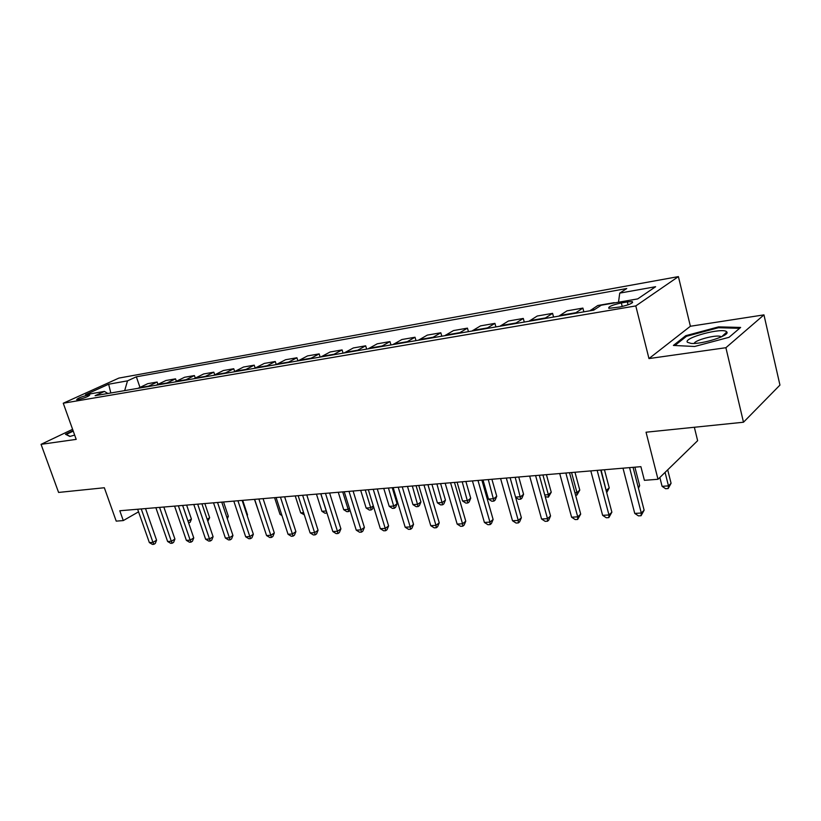 <?xml version="1.0" encoding="UTF-8"?>
<svg xmlns="http://www.w3.org/2000/svg" width="821" height="821" viewBox="0 0 821 821"><rect width="100%" height="100%" fill="white"/><g stroke="black" fill="none" stroke-linecap="round" stroke-linejoin="round"><path stroke-width="1.23" d="M78.231 399.56C85.004 397.877 88.832 396.348 89.725 394.973L88.155 395.055C81.412 396.738 77.595 398.267 76.692 399.642L78.231 399.56M678.403 276.605L118.871 378.091L63.258 403.224L635.793 305.925L678.403 276.605L690.389 326.255L648.97 358.572L725.897 347.714L763.951 314.874L690.389 326.255M763.951 314.874L779.95 385.08L743.487 422.23L646.045 432.215L658.001 479.279L697.634 440.692L694.35 427.269M72.597 429.311L41.05 444.335L58.589 492.436L104.339 487.746L116.213 521.13L123.283 520.576L138.554 511.832M725.897 347.714L743.487 422.23M658.001 479.279L644.403 480.326L640.893 466.667L119.804 510.754L123.283 520.576M627.336 301.902L621.333 302.939C612.076 305.022 607.92 306.818 608.864 308.327L619.742 307.013C629.102 304.919 633.289 303.113 632.303 301.605L627.336 301.902L628.075 304.827M618.511 302.22L619.732 293.118L626.751 288.53L136.348 376.808L139.95 387.317M619.732 293.118L655.62 286.714L637.712 298.895L601.218 305.227L593.675 310.153L95.113 395.681L104.431 391.412L85.517 394.696L108.649 384.218L127.512 380.852L136.348 376.808M648.97 358.572L635.793 305.925M41.05 444.335L76.199 439.379L63.258 403.224M613.564 303.082L614.282 302.959M138.082 388.312L147.759 383.664L157.139 382.032L157.909 384.29M156.267 385.193L165.914 380.513L175.55 378.84L176.341 381.19M174.924 381.991L184.551 377.27L194.433 375.556L195.254 378.019M194.095 378.697L203.68 373.955L213.829 372.19L214.681 374.756M213.778 375.32L223.333 370.538L233.759 368.732L234.632 371.431M234.016 371.851L243.509 367.038L254.233 365.171L255.146 368.034M254.808 368.28L264.259 363.426L275.271 361.517L276.246 364.575M276.195 364.616L285.585 359.731L296.915 357.761L297.9 360.891M298.197 360.84L307.516 355.914L319.174 353.892L320.159 357.073M320.847 356.961L330.093 351.993L342.09 349.91L343.075 353.143M344.163 352.958L353.328 347.96L365.673 345.815L366.659 349.099M368.177 348.833L377.25 343.804L389.975 341.598L390.96 344.933M392.931 344.594L401.9 339.525L415.016 337.246L416.001 340.633M418.453 340.212L427.3 335.112L440.826 332.772L441.811 336.21M444.777 335.697L453.5 330.565L467.447 328.143L468.432 331.643M471.942 331.037L480.531 325.875L494.93 323.371L495.905 326.932M499.989 326.224L508.425 321.021L523.295 318.445L524.27 322.058M528.97 321.257L537.242 316.023L552.595 313.355L553.57 317.039M558.916 316.116L567.013 310.851L582.889 308.091L583.854 311.836M589.899 310.81L597.791 305.504L614.211 302.651M574.895 313.376L582.889 308.091M544.415 318.61L552.595 313.355M514.941 323.659L523.295 318.445M486.412 328.554L494.93 323.371M458.795 333.295L467.447 328.143M432.041 337.883L440.826 332.772M406.108 342.336L415.016 337.246M380.954 346.647L389.975 341.598M356.56 350.834L365.673 345.815M332.885 354.888L342.09 349.91M309.897 358.839L319.174 353.892M287.555 362.666L296.915 357.761M265.86 366.392L275.271 361.517M244.75 370.014L254.233 365.171M224.236 373.534L233.759 368.732M204.265 376.952L213.829 372.19M184.828 380.287L194.433 375.556M165.904 383.53L175.55 378.84M147.472 386.691L157.139 382.032M127.512 380.852L124.669 390.611M107.9 393.485L104.431 391.412M108.649 384.218L110.814 392.982M718.621 326.871L685.73 335.697L673.394 345.436L694.648 346.483L729.038 337.308L740.634 327.446L718.621 326.871L718.827 327.743M73.069 430.635L65.464 434.268L69.836 436.444L74.67 435.099M685.976 336.702L685.73 335.697M629.563 467.631L641.304 513.022L634.746 513.412L622.995 468.186M633.063 467.334L644.126 510.2L641.304 513.022L641.068 515.721L638.451 515.875L634.746 513.412M644.126 510.2L641.068 515.721M659.848 477.483L662.095 486.34L668.479 485.868L671.075 483.271L667.689 469.848M671.075 483.271L668.181 488.536L668.479 485.868L665.072 472.393M668.181 488.536L665.626 488.721L662.095 486.34M597.165 470.371L608.966 514.962L602.635 515.342L590.812 470.905M600.746 470.064L611.871 512.191L608.966 514.962L608.833 517.61L606.298 517.764L602.635 515.342M611.871 512.191L608.833 517.61M565.854 473.019L577.717 516.84L571.59 517.209L559.717 473.543M569.517 472.711L580.693 514.1L577.717 516.84L577.666 519.436L575.223 519.58L571.59 517.209M580.693 514.1L577.666 519.436M535.59 475.575L547.494 518.656L541.573 519.016L529.658 476.077M539.325 475.267L550.542 515.957L547.494 518.656L547.535 521.212L545.165 521.345L541.573 519.016M550.542 515.957L548.756 520.124L547.535 521.212M638.153 487.058L639.651 485.622L634.9 467.18M639.651 485.622L638.471 488.3M606.134 490.445L609.233 487.89L604.451 469.756M606.421 491.553L601.095 470.033M609.233 487.89L606.709 492.662M574.926 492.733L576.958 492.59L579.78 490.086L574.977 472.249M579.78 490.086L576.906 495.114L576.958 492.59L571.549 472.537M576.906 495.114L575.593 495.207M506.321 478.058L518.256 520.411L512.52 520.76L500.584 478.54M510.118 477.73L521.376 517.753L518.256 520.411L518.369 522.915L516.081 523.059L512.52 520.76M521.376 517.753L519.621 521.848L518.369 522.915M544.754 494.95L548.356 494.683L551.24 492.22L546.427 474.661M551.24 492.22L548.387 497.167L548.356 494.683L542.927 474.959M548.387 497.167L545.247 496.736M687.444 342.285L691.036 343.394C701.822 344.563 730.351 335.461 726.831 331.992L726.667 331.797C722.942 327.127 682.795 337.903 687.444 342.285M721.29 336.897L720.499 336.436C715.871 334.537 694.453 340.243 694.279 343.414M674.852 345.508L686.51 336.282L718.396 327.733L739.629 328.308M73.828 432.77L74.095 433.509M70.093 436.372L66.255 434.473L73.243 431.128M477.986 480.449L489.952 522.115L484.4 522.454L472.434 480.921M481.855 480.121L493.123 519.488L489.952 522.115L490.147 524.578L487.92 524.711L484.4 522.454M493.123 519.488L491.41 523.521L490.147 524.578M450.555 482.769L462.541 523.767L457.164 524.085L445.177 483.23M454.475 482.44L465.764 521.171L462.541 523.767L462.798 526.179L460.653 526.312L457.164 524.085M465.764 521.171L464.091 525.142L462.798 526.179M423.985 485.016L435.972 525.358L430.758 525.676L418.772 485.457M427.946 484.688L439.256 522.803L435.972 525.358L436.3 527.739L434.217 527.862L430.758 525.676M439.256 522.803L437.614 526.713L436.3 527.739M398.226 487.202L410.223 526.908L405.164 527.215L393.167 487.623M402.239 486.863L413.538 524.383L410.223 526.908L410.603 529.247L408.581 529.36L405.164 527.215M413.538 524.383L411.937 528.231L410.603 529.247M373.247 489.316L385.244 528.416L380.339 528.703L368.342 489.727M377.291 488.967L388.6 525.922L385.244 528.416L385.685 530.705L383.725 530.818L380.339 528.703M388.6 525.922L387.03 529.709L385.685 530.705M515.567 497.095L520.637 496.726L523.572 494.283L518.749 477.001M523.572 494.283L521.91 498.173L520.74 499.158L515.198 477.309M520.74 499.158L518.564 499.312L515.66 497.423M483.025 480.028L488.474 499.086L493.749 498.696L496.746 496.284L491.912 479.279M496.746 496.284L495.125 500.122L493.924 501.087L488.3 479.577M493.924 501.087L491.81 501.241L488.474 499.086M457.092 482.225L462.551 500.984L467.672 500.605L470.72 498.234L465.876 481.475M470.72 498.234L469.13 502L467.908 502.955L462.213 481.783M467.908 502.955L465.866 503.109L462.551 500.984M431.928 484.349L437.398 502.832L442.365 502.462L445.454 500.112L440.6 483.61M445.454 500.112L443.894 503.837L442.663 504.782L436.905 483.928M442.663 504.782L440.672 504.925L437.398 502.832M407.493 486.412L412.963 504.628L417.786 504.268L420.927 501.949L416.062 485.693M420.927 501.949L419.387 505.613L418.135 506.547L412.327 486.011M418.135 506.547L416.206 506.68L412.963 504.628M349.007 491.358L361.004 529.863L356.242 530.15L344.256 491.769M353.092 491.02L364.401 527.41L361.004 529.863L361.497 532.131L359.598 532.234L356.242 530.15M364.401 527.41L362.851 531.136L361.497 532.131M383.756 488.423L389.226 506.362L393.916 506.023L397.087 503.725L392.233 487.705M397.087 503.725L395.589 507.337L394.316 508.261L388.446 488.023M394.316 508.261L392.438 508.394L389.226 506.362M325.485 493.349L337.462 531.279L332.844 531.556L320.867 493.739M329.601 493L340.9 528.857L337.462 531.279L338.016 533.506L336.169 533.609L332.844 531.556M340.9 528.857L339.381 532.531L338.016 533.506M360.686 490.373L366.156 508.055L370.723 507.727L365.253 489.993M373.493 506.475L372.447 509.02L371.164 509.923L369.347 510.057L366.156 508.055M371.164 509.923L370.723 507.727L373.309 505.88M302.651 495.289L314.607 532.655L310.112 532.921L298.156 495.668M306.787 494.94L318.066 530.253L314.607 532.655L315.202 534.84L313.406 534.953L310.112 532.921M318.066 530.253L316.588 533.876L315.202 534.84M338.262 492.272L343.722 509.708L348.166 509.379L342.696 491.902M350.064 510.375L348.658 511.545L346.883 511.678L343.722 509.708M348.658 511.545L348.166 509.379L349.469 508.476M280.454 497.167L292.399 533.989L288.038 534.255L276.092 497.536M284.63 496.808L295.888 531.618L292.399 533.989L293.035 536.144L291.291 536.246L288.038 534.255M295.888 531.618L294.431 535.189L293.035 536.144M316.454 494.119L321.914 511.309L326.224 510.99L320.765 493.749M326.963 512.992L325.044 513.248L321.914 511.309M326.768 513.125L326.306 510.929M258.892 498.983L270.817 535.292L266.568 535.549L254.654 499.342M263.079 498.634L274.317 532.942L270.817 535.292L271.494 537.406L269.791 537.509L266.568 535.549M274.317 532.942L272.9 536.472L271.494 537.406M295.232 495.915L300.681 512.858L303.606 512.643M304.283 514.746L300.681 512.858M237.926 500.759L249.82 536.554L245.684 536.801L233.8 501.108M242.133 500.4L253.35 534.235L249.82 536.554L250.538 538.638L248.886 538.74L245.684 536.801M253.35 534.235L251.955 537.714L250.538 538.638M274.573 497.659L280.012 514.377L281.541 514.264M281.962 515.578L280.012 514.377M217.534 502.483L229.398 537.776L225.375 538.022L213.522 502.821M221.752 502.124L232.948 535.487L229.398 537.776L230.157 539.838L228.546 539.931L225.375 538.022M232.948 535.487L231.573 538.915L230.157 539.838M197.687 504.166L209.519 538.976L205.609 539.212L193.787 504.494M201.925 503.807L213.091 536.708L209.519 538.976L210.309 540.998L208.75 541.09L205.609 539.212M213.091 536.708L211.736 540.095L210.309 540.998M178.373 505.798L190.174 540.136L186.367 540.362L174.575 506.116M182.621 505.438L193.756 537.899L190.174 540.136L190.995 542.137L189.477 542.219L186.367 540.362M193.756 537.899L192.432 541.234L190.995 542.137M159.572 507.388L171.332 541.265L167.617 541.491L155.867 507.706M163.831 507.029L174.924 539.058L171.332 541.265L172.184 543.235L170.696 543.328L167.617 541.491M174.924 539.058L173.621 542.353L172.184 543.235M141.253 508.938L152.973 542.373L149.36 542.589L137.641 509.246M145.522 508.579L156.575 540.187L152.973 542.373L153.855 544.313L152.408 544.395L149.36 542.589M156.575 540.187L155.292 543.44L153.855 544.313M254.469 499.363L260.083 515.845M247.039 515.198L247.521 514.89L242.708 500.358M247.521 514.89L247.203 515.691M226.832 517.261L228.341 516.317L223.538 501.98M228.341 516.317L227.345 518.8M207.159 519.241L209.642 517.712L204.85 503.56M209.642 517.712L207.836 521.243M182.652 505.438L188.03 521.13L191.416 519.077L186.634 505.1M191.416 519.077L190.164 522.238L188.666 523.069M188.03 521.13L188.809 523.059M590.617 310.174L594.722 309.466M559.665 315.5L575.624 312.75M529.73 320.642L545.165 317.984M500.769 325.619L515.711 323.043M472.732 330.432L487.192 327.948M445.577 335.091L459.586 332.69M419.264 339.617L432.841 337.287M393.752 343.999L406.918 341.741M369.009 348.248L381.786 346.052M345.005 352.373L357.402 350.249M321.699 356.376L333.726 354.313M299.06 360.265L310.749 358.264M277.057 364.052L288.417 362.092M255.68 367.726L266.722 365.827M234.888 371.297L245.623 369.45M214.661 374.766L225.108 372.97M194.977 378.153L205.147 376.408M175.817 381.447L185.71 379.743M157.15 384.649L166.796 382.997M138.975 387.769L148.365 386.157M622.236 306.52L621.333 302.939M632.56 302.641L632.303 301.605M721.659 336.723L726.831 331.992M720.674 337.174L720.499 336.436"/></g></svg>
